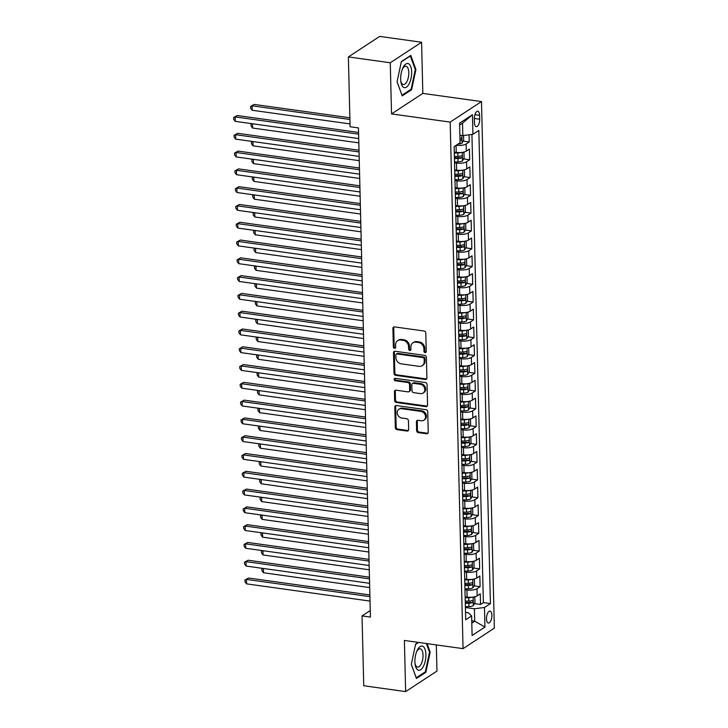 <?xml version="1.0" encoding="UTF-8"?>
<svg xmlns="http://www.w3.org/2000/svg" width="728" height="728" viewBox="0 0 728 728"><rect width="100%" height="100%" fill="white"/><g stroke="black" fill="none" stroke-linecap="round" stroke-linejoin="round"><path stroke-width="1.09" d="M425.134 352.616A1.292 1.083 -123.2 0 0 426.253 351.551L425.798 332.996A1.847 1.556 -123.2 0 0 424.115 331.022L394.503 326.89A1.847 1.556 -123.2 0 0 392.902 328.41L393.357 346.965A1.292 1.083 -123.2 0 0 395.659 347.283L395.595 344.881A5.897 4.969 -123.2 0 1 397.625 340.686A5.897 4.969 -123.2 0 1 400.728 340.031L403.194 340.376A5.897 4.969 -123.2 0 1 408.59 346.692L408.654 349.094A1.292 1.083 -123.2 0 0 410.956 349.422L410.892 347.019A5.897 4.969 -123.2 0 1 412.931 342.815A5.897 4.969 -123.2 0 1 416.025 342.16L418.491 342.506A5.897 4.969 -123.2 0 1 423.896 348.83L423.951 351.233A1.292 1.083 -123.2 0 0 425.134 352.616M412.931 342.815L413.777 342.26A5.897 4.969 -123.2 0 1 416.871 341.605L419.337 341.951A5.897 4.969 -123.2 0 1 424.743 348.275L424.797 350.678A1.292 1.083 -123.2 0 0 426.153 352.07M394.012 326.899A1.847 1.556 -123.2 0 0 393.748 327.855L394.203 346.41A1.292 1.083 -123.2 0 0 395.55 347.802M397.625 340.686L398.471 340.131A5.897 4.969 -123.2 0 1 401.574 339.476L404.04 339.821A5.897 4.969 -123.2 0 1 409.436 346.137L409.5 348.539A1.292 1.083 -123.2 0 0 410.856 349.931M491.9 615.278A6.006 2.603 97.9 0 0 490.017 611.101A6.006 2.603 97.9 0 0 486.486 618.827A6.006 2.603 97.9 0 0 488.361 623.004A6.006 2.603 97.9 0 0 491.9 615.278M416.625 430.648A1.847 1.556 -123.2 0 0 418.318 432.623L426.626 433.779A1.847 1.556 -123.2 0 0 428.228 432.268L427.727 411.666A1.847 1.556 -123.2 0 0 426.035 409.682L396.423 405.551A1.847 1.556 -123.2 0 0 394.822 407.07L395.322 427.673A1.847 1.556 -123.2 0 0 397.015 429.647L407.052 431.049A1.847 1.556 -123.2 0 0 408.654 429.529L408.435 420.711A1.847 1.556 -123.2 0 0 406.743 418.736L401.774 418.045A4.932 4.15 -123.2 0 1 397.515 414.25A4.932 4.15 -123.2 0 1 398.953 409.254A4.932 4.15 -123.2 0 1 401.547 408.699L421.039 411.42A4.932 4.15 -123.2 0 1 425.298 415.224A4.932 4.15 -123.2 0 1 423.851 420.22A4.932 4.15 -123.2 0 1 421.266 420.766L418.018 420.311A1.847 1.556 -123.2 0 0 416.416 421.831L416.625 430.648L417.472 430.093A1.847 1.556 -123.2 0 0 419.164 432.068L427.473 433.224A1.847 1.556 -123.2 0 0 427.964 433.215M404.395 640.458L405.642 691.6L363.745 685.749L362.034 615.934L370.416 617.098L358.458 127.91L350.086 126.745L348.375 56.92L390.272 62.772L391.528 113.914L450.186 122.104L463.054 648.648L404.395 640.458M425.298 379.479A1.847 1.556 -123.2 0 0 426.899 377.959L426.399 357.357A1.847 1.556 -123.2 0 0 424.706 355.382L395.095 351.251A1.847 1.556 -123.2 0 0 393.493 352.771L394.003 373.373A1.847 1.556 -123.2 0 0 395.686 375.348L425.298 379.479L426.144 378.924A1.847 1.556 -123.2 0 0 426.635 378.915M427.063 384.511L427.564 405.114A1.847 1.556 -123.2 0 1 425.962 406.634L396.351 402.493A1.847 1.556 -123.2 0 1 394.658 400.518L394.449 391.7A1.847 1.556 -123.2 0 1 396.05 390.19L408.053 391.864A1.847 1.556 -123.2 0 0 409.664 390.344L409.518 384.493A1.847 1.556 -123.2 0 0 407.826 382.519L395.331 380.78A1.292 1.083 -123.2 0 1 395.268 378.333L425.37 382.537A1.847 1.556 -123.2 0 1 427.063 384.511M465.274 602.347L466.239 602.484M474.465 603.63L480.535 604.477L480.271 593.802L477.186 595.832L477.013 588.715A7.508 2.402 178.6 0 1 466.921 589.999L464.964 589.726M464.837 584.557L465.811 584.693M474.028 585.84L480.098 586.686L479.843 576.012L476.749 578.041L476.576 570.925A7.508 2.402 178.6 0 1 466.484 572.208L464.528 571.935M464.4 566.766L465.374 566.903M473.591 568.049L479.661 568.905L479.406 558.23L476.312 560.251L476.139 553.134A7.508 2.402 178.6 0 1 466.056 554.418L464.091 554.145M463.973 548.985L464.937 549.112M473.155 550.268L479.233 551.114L478.969 540.44L475.885 542.46L475.712 535.344A7.508 2.402 178.6 0 1 465.62 536.627L463.663 536.354M463.536 531.194L464.5 531.331M472.718 532.477L478.796 533.324L478.533 522.649L475.448 524.679L475.275 517.562A7.508 2.402 178.6 0 1 465.183 518.846L463.226 518.573M463.099 513.404L464.073 513.54M472.29 514.687L478.36 515.533L478.105 504.859L475.011 506.888L474.838 499.772A7.508 2.402 178.6 0 1 464.746 501.055L462.79 500.782M462.662 495.613L463.636 495.75M471.853 496.896L477.923 497.743L477.668 487.068L474.574 489.098L474.401 481.981A7.508 2.402 178.6 0 1 464.318 483.265L462.353 482.992M462.235 477.823L463.199 477.959M471.416 479.106L477.495 479.961L477.231 469.287L474.146 471.307L473.964 464.191A7.508 2.402 178.6 0 1 463.882 465.474L461.925 465.201M461.798 460.041L462.762 460.178M470.98 461.325L477.058 462.171L476.795 451.496L473.71 453.517L473.537 446.401A7.508 2.402 178.6 0 1 463.445 447.684L461.488 447.411M461.361 442.251L462.326 442.387M470.552 443.534L476.622 444.38L476.358 433.706L473.273 435.735L473.1 428.619A7.508 2.402 178.6 0 1 463.008 429.902L461.051 429.629M460.924 424.46L461.898 424.597M470.115 425.744L476.185 426.59L475.93 415.916L472.836 417.945L472.663 410.829A7.508 2.402 178.6 0 1 462.571 412.112L460.615 411.839M460.487 406.67L461.461 406.806M469.678 407.953L475.757 408.799L475.493 398.125L472.399 400.154L472.226 393.038A7.508 2.402 178.6 0 1 462.144 394.321L460.187 394.048M460.06 388.879L461.024 389.016M469.241 390.163L475.32 391.018L475.056 380.344L471.971 382.364L471.799 375.248A7.508 2.402 178.6 0 1 461.707 376.531L459.75 376.258M459.623 371.098L460.587 371.235M468.814 372.381L474.884 373.227L474.62 362.553L471.535 364.573L471.362 357.457A7.508 2.402 178.6 0 1 461.27 358.74L459.313 358.467M459.186 353.308L460.16 353.444M468.377 354.591L474.447 355.437L474.192 344.763L471.098 346.792L470.925 339.676A7.508 2.402 178.6 0 1 460.833 340.959L458.877 340.686M458.749 335.517L459.723 335.654M467.94 336.8L474.01 337.646L473.755 326.972L470.661 329.001L470.488 321.885A7.508 2.402 178.6 0 1 460.405 323.168L458.44 322.895M458.322 317.726L459.286 317.863M467.503 319.01L473.582 319.856L473.318 309.182L470.233 311.211L470.051 304.095A7.508 2.402 178.6 0 1 459.969 305.378L458.012 305.105M457.885 299.936L458.849 300.072M467.067 301.219L473.145 302.075L472.882 291.4L469.797 293.42L469.624 286.304A7.508 2.402 178.6 0 1 459.532 287.587L457.575 287.314M457.448 282.155L458.413 282.291M466.639 283.438L472.709 284.284L472.445 273.61L469.36 275.63L469.187 268.514A7.508 2.402 178.6 0 1 459.095 269.797L457.139 269.524M457.011 264.364L457.985 264.501M466.202 265.647L472.272 266.494L472.017 255.819L468.923 257.849L468.75 250.732A7.508 2.402 178.6 0 1 458.667 252.015L456.702 251.742M456.574 246.574L457.548 246.71M465.765 247.857L471.844 248.703L471.58 238.029L468.486 240.058L468.313 232.942A7.508 2.402 178.6 0 1 458.231 234.225L456.274 233.952M456.147 228.783L457.111 228.92M465.329 230.066L471.407 230.912L471.143 220.238L468.059 222.268L467.886 215.151A7.508 2.402 178.6 0 1 457.794 216.434L455.837 216.161M455.71 210.993L456.674 211.129M464.901 212.276L470.97 213.131L470.707 202.457L467.622 204.477L467.449 197.361A7.508 2.402 178.6 0 1 457.357 198.644L455.4 198.371M455.273 193.211L456.247 193.348M464.464 194.494L470.534 195.341L470.279 184.666L467.185 186.687L467.012 179.57A7.508 2.402 178.6 0 1 456.92 180.853L454.964 180.58M454.836 175.421L455.81 175.557M464.027 176.704L470.097 177.55L469.842 166.876L466.748 168.905L466.575 161.789A7.508 2.402 178.6 0 1 456.492 163.072L454.527 162.799M454.409 157.63L455.373 157.767M463.59 158.913L469.669 159.76L469.405 149.085L466.32 151.115A7.508 2.402 178.6 0 1 456.229 152.398L454.272 152.125M477.186 595.832A7.508 2.402 -1.4 0 1 467.094 597.115L465.137 596.842M476.749 578.041A7.508 2.402 -1.4 0 1 466.666 579.324L464.701 579.051M476.312 560.251A7.508 2.402 -1.4 0 1 466.229 561.534L464.273 561.261M475.885 542.46A7.508 2.402 -1.4 0 1 465.793 543.743L463.836 543.47M475.448 524.679A7.508 2.402 -1.4 0 1 465.356 525.962L463.399 525.68M475.011 506.888A7.508 2.402 -1.4 0 1 464.919 508.171L462.963 507.898M474.574 489.098A7.508 2.402 -1.4 0 1 464.491 490.381L462.526 490.108M474.146 471.307A7.508 2.402 -1.4 0 1 464.055 472.59L462.098 472.317M473.71 453.517A7.508 2.402 -1.4 0 1 463.618 454.8L461.661 454.527M473.273 435.735A7.508 2.402 -1.4 0 1 463.181 437.018L461.224 436.736M472.836 417.945A7.508 2.402 -1.4 0 1 462.753 419.228L460.788 418.955M472.399 400.154A7.508 2.402 -1.4 0 1 462.316 401.437L460.36 401.164M471.971 382.364A7.508 2.402 -1.4 0 1 461.88 383.647L459.923 383.374M471.535 364.573A7.508 2.402 -1.4 0 1 461.443 365.856L459.486 365.583M471.098 346.792A7.508 2.402 -1.4 0 1 461.006 348.075L459.05 347.802M470.661 329.001A7.508 2.402 -1.4 0 1 460.578 330.284L458.622 330.012M470.233 311.211A7.508 2.402 -1.4 0 1 460.142 312.494L458.185 312.221M469.797 293.42A7.508 2.402 -1.4 0 1 459.705 294.704L457.748 294.43M469.36 275.63A7.508 2.402 -1.4 0 1 459.268 276.913L457.311 276.64M468.923 257.849A7.508 2.402 -1.4 0 1 458.84 259.132L456.875 258.859M468.486 240.058A7.508 2.402 -1.4 0 1 458.403 241.341L456.447 241.068M468.059 222.268A7.508 2.402 -1.4 0 1 457.967 223.551L456.01 223.278M467.622 204.477A7.508 2.402 -1.4 0 1 457.53 205.76L455.573 205.487M467.185 186.687A7.508 2.402 -1.4 0 1 457.102 187.97L455.137 187.697M466.748 168.905A7.508 2.402 -1.4 0 1 456.665 170.188L454.709 169.915M474.347 118.737L474.438 122.65A5.824 2.521 97.9 0 0 476.258 126.69A5.824 2.521 97.9 0 0 479.688 119.21L479.588 115.297A5.824 2.521 97.9 0 0 477.777 111.248A5.824 2.521 97.9 0 0 474.347 118.737M450.186 122.104L481.49 101.574L494.358 628.118L463.054 648.648M480.535 604.477L483.374 602.62L490.408 603.603L478.842 130.421L472.918 134.307L462.835 135.59L459.878 135.181M490.408 603.603L484.484 607.489L484.966 627.054L472.099 635.48L471.626 615.915L465.702 619.801L454.136 146.619L460.06 142.733L459.577 123.168L472.445 114.742L472.918 134.307M463.154 141.123L469.232 141.969L466.138 143.998A7.508 2.402 178.6 0 1 456.156 145.291M469.669 159.76L466.575 161.789M470.097 177.55L467.012 179.57M470.534 195.341L467.449 197.361M470.97 213.131L467.886 215.151M471.407 230.912L468.313 232.942M471.844 248.703L468.75 250.732M472.272 266.494L469.187 268.514M472.709 284.284L469.624 286.304M473.145 302.075L470.051 304.095M473.582 319.856L470.488 321.885M474.01 337.646L470.925 339.676M474.447 355.437L471.362 357.457M474.884 373.227L471.799 375.248M475.32 391.018L472.226 393.038M475.757 408.799L472.663 410.829M476.185 426.59L473.1 428.619M476.622 444.38L473.537 446.401M477.058 462.171L473.964 464.191M477.495 479.961L474.401 481.981M477.923 497.743L474.838 499.772M478.36 515.533L475.275 517.562M478.796 533.324L475.712 535.344M479.233 551.114L476.139 553.134M479.661 568.905L476.576 570.925M480.098 586.686L477.013 588.715M483.374 602.62L471.926 134.434M469.232 141.969L469.06 134.798M471.744 620.811L474.702 621.221L474.401 608.772L465.401 607.516M462.835 135.59L462.526 123.141L459.623 125.043M391.528 113.914L422.832 93.393L421.585 42.251L390.272 62.772M421.585 42.251L379.688 36.4L348.375 56.92M405.642 691.6L436.955 671.08L436.318 644.917M422.832 93.393L481.49 101.574M370.261 610.546L362.034 615.934M471.799 623.123L474.702 621.221L484.966 627.054M465.52 612.375L468.304 612.758L471.626 615.915M474.401 608.772L484.484 607.489M462.526 123.141L472.445 114.742M397.069 81.818L402.202 95.896L411.629 89.708L415.925 69.451L410.792 55.383L401.365 61.562L397.069 81.818M418.263 642.396L415.597 644.134L411.302 664.391L416.434 678.469L425.871 672.29L430.166 652.033L427.099 643.625M415.206 69.351L415.925 69.451M410.61 89.571L411.629 89.708M424.852 672.144L425.871 672.29M429.447 651.933L430.166 652.033M394.603 351.26A1.847 1.556 -123.2 0 0 394.339 352.216L394.84 372.818A1.847 1.556 -123.2 0 0 396.533 374.793L426.144 378.924M424.142 358.959A1.292 1.083 -123.2 0 0 422.959 357.575L396.969 353.945A1.292 1.083 -123.2 0 0 395.841 355.009L395.905 357.539A5.897 4.969 -123.2 0 0 401.31 363.864L419.073 366.339A5.897 4.969 -123.2 0 0 422.167 365.693A5.897 4.969 -123.2 0 0 424.206 361.488L424.142 358.959L424.988 358.404A1.292 1.083 -123.2 0 0 423.805 357.02L422.959 357.575M396.287 354.09L397.133 353.535A1.292 1.083 -123.2 0 1 397.816 353.389L423.805 357.02M422.167 365.693L423.014 365.137A5.897 4.969 -123.2 0 0 425.052 360.933L424.206 361.488M424.988 358.404L425.052 360.933M395.559 390.199A1.847 1.556 -123.2 0 0 395.295 391.145L395.504 399.963A1.847 1.556 -123.2 0 0 397.197 401.947L426.808 406.078A1.847 1.556 -123.2 0 0 427.3 406.06M409.027 391.655L409.873 391.109A1.847 1.556 -123.2 0 0 410.51 389.789L410.365 383.947A1.847 1.556 -123.2 0 0 408.672 381.963L396.169 380.225L395.331 380.78M395.095 378.323A1.292 1.083 -123.2 0 0 396.169 380.225M420.52 393.602A4.932 4.15 -123.2 0 0 423.105 393.056A4.932 4.15 -123.2 0 0 424.551 388.06A4.932 4.15 -123.2 0 0 420.293 384.266L413.422 383.301A1.847 1.556 -123.2 0 0 411.821 384.821L411.966 390.672A1.847 1.556 -123.2 0 0 413.65 392.647L420.52 393.602M423.105 393.056L423.951 392.501A4.932 4.15 -123.2 0 0 425.398 387.505A4.932 4.15 -123.2 0 0 421.139 383.711L420.293 384.266M412.458 383.51L413.304 382.955A1.847 1.556 -123.2 0 1 414.268 382.746L421.139 383.711M417.526 420.32A1.847 1.556 -123.2 0 0 417.262 421.275L417.472 430.093M423.851 420.22L424.697 419.665A4.932 4.15 -123.2 0 0 426.144 414.669A4.932 4.15 -123.2 0 0 421.885 410.865L421.039 411.42M398.953 409.254L399.799 408.699A4.932 4.15 -123.2 0 1 402.393 408.153L421.885 410.865M395.932 405.56A1.847 1.556 -123.2 0 0 395.668 406.515L396.169 427.118A1.847 1.556 -123.2 0 0 397.861 429.092L407.898 430.494A1.847 1.556 -123.2 0 0 408.381 430.485M463.545 135.499L463.654 140.249L462.007 143.143A4.978 1.593 178.6 0 1 458.03 144.071M349.868 117.781L254.19 104.422L252.07 105.815L252.179 110.256L350.013 123.915M460.005 140.44A4.978 1.593 -1.4 0 0 461.079 140.149C461.989 139.048 461.971 138.338 461.033 138.011A4.978 1.593 178.6 0 1 459.95 138.302M349.904 119.465L252.07 105.815L250.559 106.425L254.19 104.422M252.179 110.256L250.605 108.208L250.559 106.425M358.576 132.451L237.264 115.515L235.153 116.908L358.613 134.134M235.262 121.349L233.679 119.301L233.643 117.517L235.153 116.908L235.262 121.349L358.722 138.584M233.643 117.517L237.264 115.515M411.657 71.981A12.203 5.296 97.9 0 0 408.417 63.655A12.203 5.296 97.9 0 0 402.721 68.296A12.203 5.296 97.9 0 0 400.664 79.197A12.203 5.296 97.9 0 0 400.855 81.654A12.203 5.296 97.9 0 0 407.052 86.678A12.203 5.296 97.9 0 0 411.657 71.981M400.746 80.735A9.246 4.004 97.9 0 0 403.358 84.53A9.246 4.004 97.9 0 0 408.799 72.645A9.246 4.004 97.9 0 0 405.906 66.221A9.246 4.004 97.9 0 0 402.366 69.16M401.947 95.204L397.079 81.736M401.292 61.88L410.319 55.965L415.297 69.597L411.138 89.225L402.002 95.213M422.904 646.346A12.203 5.296 97.9 0 0 416.962 650.878A12.203 5.296 97.9 0 0 415.096 664.236A12.203 5.296 97.9 0 0 417.89 669.978A12.203 5.296 97.9 0 0 425.307 660.824A12.203 5.296 97.9 0 0 422.904 646.346M414.987 663.308A9.246 4.004 97.9 0 0 416.971 666.903A9.246 4.004 97.9 0 0 417.59 667.103A9.246 4.004 97.9 0 0 422.722 659.24A9.246 4.004 97.9 0 0 420.766 649.003A9.246 4.004 97.9 0 0 420.147 648.803A9.246 4.004 97.9 0 0 416.598 651.742M426.381 643.525L429.529 652.179L425.37 671.808L416.234 677.795L411.32 664.318M415.533 644.462L418.609 642.442M461.161 152.498A4.978 1.593 178.6 0 1 457.821 152.98L454.29 153.053M455.2 152.252L454.272 152.27M462.844 152.27L463.964 152.707L464.091 158.04L462.444 160.924A4.978 1.593 178.6 0 1 458.03 161.871L454.509 161.944M454.427 158.567L457.948 158.495A4.978 1.593 -1.4 0 0 461.516 157.94C462.426 156.839 462.407 156.12 461.47 155.801A4.978 1.593 178.6 0 1 457.903 156.356L454.372 156.429M461.516 157.94L459.104 157.603A2.539 0.81 178.6 0 1 457.958 157.712L454.409 157.785M252.516 123.76L252.616 128.046L358.831 142.87M252.616 128.046L251.042 125.989L250.996 124.215L251.833 123.669M250.996 124.215L252.216 123.714M461.598 170.279A4.978 1.593 178.6 0 1 458.249 170.771L454.727 170.843M455.637 170.043L454.709 170.061M463.281 170.061L464.391 170.488L464.528 175.83L462.881 178.715A4.978 1.593 178.6 0 1 458.467 179.661L454.945 179.734M454.864 176.358L458.385 176.285A4.978 1.593 -1.4 0 0 461.952 175.721C462.862 174.62 462.844 173.91 461.898 173.592A4.978 1.593 178.6 0 1 458.331 174.147L454.809 174.219M461.952 175.721L459.541 175.384A2.539 0.81 178.6 0 1 458.394 175.503L454.845 175.575M252.944 141.551L253.053 145.837L359.259 160.661M253.053 145.837L251.479 143.78L251.433 142.006L252.27 141.45M251.433 142.006L252.652 141.505M462.034 188.07A4.978 1.593 178.6 0 1 458.686 188.552L455.164 188.634M456.074 187.833L455.146 187.851M463.718 187.851L464.828 188.279L464.964 193.621L463.308 196.505A4.978 1.593 178.6 0 1 458.904 197.452L455.382 197.525M455.3 194.149L458.822 194.067A4.978 1.593 -1.4 0 0 462.389 193.512C463.299 192.41 463.281 191.701 462.335 191.382A4.978 1.593 178.6 0 1 458.767 191.937L455.246 192.01M462.389 193.512L459.978 193.175A2.539 0.81 178.6 0 1 458.822 193.284L455.282 193.366M253.38 159.341L253.49 163.627L359.696 178.451M253.49 163.627L251.906 161.571L251.87 159.787L252.707 159.241M251.87 159.787L253.089 159.296M462.462 205.86A4.978 1.593 178.6 0 1 459.122 206.343L455.601 206.415M456.511 205.614L455.573 205.642M464.155 205.642L465.265 206.07L465.392 211.402L463.745 214.296A4.978 1.593 178.6 0 1 459.341 215.242L455.81 215.315M455.728 211.93L459.259 211.857A4.978 1.593 -1.4 0 0 462.826 211.302C463.727 210.201 463.718 209.491 462.771 209.163A4.978 1.593 178.6 0 1 459.204 209.728L455.683 209.801M462.826 211.302L460.415 210.965A2.539 0.81 178.6 0 1 459.259 211.075L455.71 211.156M253.817 177.122L253.926 181.409L360.132 196.232M253.926 181.409L252.343 179.361L252.298 177.577L253.135 177.031M252.298 177.577L253.517 177.086M359.004 150.241L237.701 133.306L235.581 134.689L359.05 151.924M235.69 139.139L234.116 137.082L234.07 135.308L235.581 134.689L235.69 139.139L359.159 156.374M234.07 135.308L237.701 133.306M359.441 168.022L238.138 151.096L236.018 152.48L359.486 169.715M236.127 156.929L234.553 154.873L234.507 153.098L236.018 152.48L236.127 156.929L359.596 174.165M234.507 153.098L238.138 151.096M359.878 185.813L238.575 168.887L236.454 170.27L359.923 187.506M236.564 174.72L234.989 172.663L234.944 170.889L236.454 170.27L236.564 174.72L360.023 191.946M234.944 170.889L238.575 168.887M360.315 203.603L239.002 186.668L236.891 188.061L360.351 205.287M237 192.511L235.417 190.454L235.381 188.67L236.891 188.061L237 192.511L360.46 209.737M235.381 188.67L239.002 186.668M462.899 223.651A4.978 1.593 178.6 0 1 459.559 224.133L456.028 224.206M456.938 223.405L456.01 223.423M464.591 223.432L465.702 223.86L465.829 229.193L464.182 232.086A4.978 1.593 178.6 0 1 459.778 233.024L456.247 233.106M456.165 229.72L459.686 229.648A4.978 1.593 -1.4 0 0 463.254 229.093C464.164 227.991 464.146 227.282 463.208 226.954A4.978 1.593 178.6 0 1 459.641 227.509L456.11 227.591M463.254 229.093L460.842 228.756A2.539 0.81 178.6 0 1 459.696 228.865L456.147 228.938M254.254 194.913L254.354 199.199L360.569 214.023M254.354 199.199L252.78 197.151L252.734 195.368L253.571 194.822M252.734 195.368L253.954 194.877M360.751 221.394L239.439 204.459L237.328 205.851L360.788 223.077M237.437 210.292L235.854 208.244L235.808 206.461L237.328 205.851L237.437 210.292L360.897 227.527M235.808 206.461L239.439 204.459M463.336 241.441A4.978 1.593 178.6 0 1 459.987 241.924L456.465 241.996M457.375 241.196L456.447 241.214M465.019 241.214L466.138 241.651L466.266 246.983L464.619 249.868A4.978 1.593 178.6 0 1 460.205 250.814L456.684 250.887M456.602 247.511L460.123 247.438A4.978 1.593 -1.4 0 0 463.691 246.874C464.601 245.782 464.582 245.063 463.636 244.744A4.978 1.593 178.6 0 1 460.078 245.3L456.547 245.372M463.691 246.874L461.279 246.537A2.539 0.81 178.6 0 1 460.132 246.656L456.583 246.728M254.691 212.703L254.791 216.989L361.006 231.813M254.791 216.989L253.217 214.933L253.171 213.158L254.008 212.612M253.171 213.158L254.391 212.658M361.179 239.184L239.876 222.249L237.756 223.633L361.224 240.868M237.865 228.082L236.291 226.026L236.245 224.251L237.756 223.633L237.865 228.082L361.334 245.318M236.245 224.251L239.876 222.249M463.772 259.223A4.978 1.593 178.6 0 1 460.424 259.714L456.902 259.787M457.812 258.986L456.884 259.004M465.456 259.004L466.566 259.432L466.703 264.774L465.046 267.658A4.978 1.593 178.6 0 1 460.642 268.605L457.12 268.678M457.038 265.301L460.56 265.219A4.978 1.593 -1.4 0 0 464.127 264.664C465.037 263.563 465.019 262.854 464.073 262.535A4.978 1.593 178.6 0 1 460.506 263.09L456.984 263.163M464.127 264.664L461.716 264.328A2.539 0.81 178.6 0 1 460.569 264.446L457.02 264.519M255.119 230.494L255.228 234.78L361.434 249.604M255.228 234.78L253.653 232.723L253.608 230.949L254.445 230.394M253.608 230.949L254.827 230.448M361.616 256.966L240.313 240.04L238.192 241.423L361.661 258.658M238.302 245.873L236.727 243.816L236.682 242.042L238.192 241.423L238.302 245.873L361.771 263.108M236.682 242.042L240.313 240.04M464.2 277.013A4.978 1.593 178.6 0 1 460.86 277.495L457.339 277.577M458.249 276.776L457.321 276.795M465.893 276.795L467.003 277.222L467.13 282.564L465.483 285.449A4.978 1.593 178.6 0 1 461.079 286.395L457.557 286.468M457.475 283.092L460.997 283.01A4.978 1.593 -1.4 0 0 464.564 282.455C465.474 281.354 465.456 280.644 464.51 280.326A4.978 1.593 178.6 0 1 460.942 280.881L457.421 280.953M464.564 282.455L462.153 282.118A2.539 0.81 178.6 0 1 460.997 282.227L457.448 282.309M255.555 248.284L255.665 252.571L361.871 267.394M255.665 252.571L254.081 250.514L254.045 248.73L254.882 248.184M254.045 248.73L255.264 248.239M362.053 274.756L240.741 257.83L238.629 259.214L362.089 276.449M238.739 263.663L237.164 261.607L237.119 259.823L238.629 259.214L238.739 263.663L362.198 280.89M237.119 259.823L240.741 257.83M464.637 294.804A4.978 1.593 178.6 0 1 461.297 295.286L457.766 295.359M458.686 294.558L457.748 294.585M466.33 294.585L467.44 295.013L467.567 300.346L465.92 303.239A4.978 1.593 178.6 0 1 461.516 304.177L457.985 304.259M457.903 300.873L461.434 300.8A4.978 1.593 -1.4 0 0 464.992 300.245C465.902 299.144 465.884 298.435 464.946 298.107A4.978 1.593 178.6 0 1 461.379 298.671L457.857 298.744M464.992 300.245L462.58 299.909A2.539 0.81 178.6 0 1 461.434 300.018L457.885 300.1M255.992 266.066L256.092 270.352L362.307 285.176M256.092 270.352L254.518 268.304L254.472 266.521L255.31 265.975M254.472 266.521L255.692 266.029M362.489 292.547L241.177 275.612L239.066 277.004L362.526 294.23M239.175 281.454L237.592 279.397L237.556 277.614L239.066 277.004L239.175 281.454L362.635 298.68M237.556 277.614L241.177 275.612M465.074 312.594A4.978 1.593 178.6 0 1 461.734 313.076L458.203 313.149M459.113 312.348L458.185 312.367M466.757 312.376L467.877 312.803L468.004 318.136L466.357 321.03A4.978 1.593 178.6 0 1 461.943 321.967L458.422 322.049M458.34 318.664L461.861 318.591A4.978 1.593 -1.4 0 0 465.429 318.036C466.339 316.935 466.32 316.225 465.374 315.897A4.978 1.593 178.6 0 1 461.816 316.452L458.285 316.534M465.429 318.036L463.017 317.699A2.539 0.81 178.6 0 1 461.871 317.808L458.322 317.881M256.429 283.856L256.529 288.142L362.744 302.966M256.529 288.142L254.955 286.086L254.909 284.311L255.746 283.765M254.909 284.311L256.129 283.82M362.917 310.337L241.614 293.402L239.494 294.795L362.963 312.021M239.603 299.235L238.029 297.188L237.983 295.404L239.494 294.795L239.603 299.235L363.072 316.471M237.983 295.404L241.614 293.402M465.511 330.385A4.978 1.593 178.6 0 1 462.162 330.867L458.64 330.94M459.55 330.139L458.622 330.157M467.194 330.157L468.304 330.594L468.441 335.926L466.794 338.811A4.978 1.593 178.6 0 1 462.38 339.758L458.858 339.83M458.776 336.454L462.298 336.382A4.978 1.593 -1.4 0 0 465.865 335.817C466.775 334.725 466.757 334.006 465.811 333.688A4.978 1.593 178.6 0 1 462.244 334.243L458.722 334.316M465.865 335.817L463.454 335.481A2.539 0.81 178.6 0 1 462.307 335.599L458.758 335.672M256.857 301.647L256.966 305.933L363.172 320.757M256.966 305.933L255.391 303.876L255.346 302.102L256.183 301.556M255.346 302.102L256.565 301.601M363.354 328.128L242.051 311.193L239.931 312.576L363.399 329.811M240.04 317.026L238.466 314.969L238.42 313.195L239.931 312.576L240.04 317.026L363.509 334.261M238.42 313.195L242.051 311.193M465.947 348.166A4.978 1.593 178.6 0 1 462.599 348.648L459.077 348.73M459.987 347.929L459.059 347.948M467.631 347.948L468.741 348.375L468.877 353.717L467.221 356.602A4.978 1.593 178.6 0 1 462.817 357.548L459.295 357.621M459.213 354.245L462.735 354.163A4.978 1.593 -1.4 0 0 466.302 353.608C467.212 352.507 467.194 351.797 466.248 351.478A4.978 1.593 178.6 0 1 462.68 352.034L459.159 352.106M466.302 353.608L463.891 353.271A2.539 0.81 178.6 0 1 462.735 353.389L459.195 353.462M257.293 319.437L257.403 323.723L363.609 338.547M257.403 323.723L255.819 321.667L255.783 319.892L256.62 319.337M255.783 319.892L257.002 319.392M363.791 345.909L242.479 328.983L240.367 330.366L363.827 347.602M240.477 334.816L238.902 332.76L238.857 330.985L240.367 330.366L240.477 334.816L363.936 352.052M238.857 330.985L242.479 328.983M466.375 365.957A4.978 1.593 178.6 0 1 463.035 366.439L459.514 366.521M460.424 365.72L459.486 365.738M468.068 365.738L469.178 366.166L469.305 371.507L467.658 374.392A4.978 1.593 178.6 0 1 463.254 375.339L459.723 375.411M459.641 372.035L463.172 371.953A4.978 1.593 -1.4 0 0 466.739 371.398C467.64 370.297 467.631 369.587 466.684 369.26A4.978 1.593 178.6 0 1 463.117 369.824L459.596 369.897M466.739 371.398L464.328 371.062A2.539 0.81 178.6 0 1 463.172 371.171L459.623 371.253M257.73 337.228L257.83 341.514L364.046 356.338M257.83 341.514L256.256 339.457L256.211 337.674L257.048 337.128M256.211 337.674L257.43 337.182M364.228 363.7L242.915 346.774L240.804 348.157L364.264 365.392M240.913 352.607L239.33 350.55L239.294 348.767L240.804 348.157L240.913 352.607L364.373 369.833M239.294 348.767L242.915 346.774M466.812 383.747A4.978 1.593 178.6 0 1 463.472 384.229L459.941 384.302M460.851 383.501L459.923 383.529M468.504 383.529L469.615 383.956L469.742 389.289L468.095 392.183A4.978 1.593 178.6 0 1 463.691 393.12L460.16 393.202M460.078 389.817L463.599 389.744A4.978 1.593 -1.4 0 0 467.167 389.189C468.077 388.088 468.059 387.378 467.121 387.05A4.978 1.593 178.6 0 1 463.554 387.605L460.023 387.687M467.167 389.189L464.755 388.852A2.539 0.81 178.6 0 1 463.609 388.961L460.06 389.043M258.167 355.009L258.267 359.295L364.482 374.119M258.267 359.295L256.693 357.248L256.647 355.464L257.485 354.918M256.647 355.464L257.867 354.973M364.655 381.49L243.352 364.555L241.241 365.947L364.701 383.174M241.341 370.388L239.767 368.341L239.721 366.557L241.241 365.947L241.341 370.388L364.81 387.624M239.721 366.557L243.352 364.555M467.249 401.538A4.978 1.593 178.6 0 1 463.9 402.02L460.378 402.093M461.288 401.292L460.36 401.31M468.932 401.319L470.051 401.747L470.179 407.079L468.532 409.973A4.978 1.593 178.6 0 1 464.118 410.911L460.596 410.992M460.515 407.607L464.036 407.534A4.978 1.593 -1.4 0 0 467.604 406.979C468.514 405.878 468.495 405.168 467.549 404.841A4.978 1.593 178.6 0 1 463.991 405.396L460.46 405.478M467.604 406.979L465.192 406.643A2.539 0.81 178.6 0 1 464.045 406.752L460.496 406.825M258.604 372.8L258.704 377.086L364.91 391.91M258.704 377.086L257.13 375.029L257.084 373.255L257.921 372.709M257.084 373.255L258.304 372.763M365.092 399.281L243.789 382.346L241.669 383.738L365.137 400.964M241.778 388.179L240.204 386.131L240.158 384.348L241.669 383.738L241.778 388.179L365.247 405.414M240.158 384.348L243.789 382.346M467.685 419.328A4.978 1.593 178.6 0 1 464.337 419.81L460.815 419.883M461.725 419.082L460.797 419.101M469.369 419.101L470.479 419.537L470.616 424.87L468.959 427.755A4.978 1.593 178.6 0 1 464.555 428.701L461.033 428.774M460.951 425.398L464.473 425.325A4.978 1.593 -1.4 0 0 468.04 424.761C468.95 423.669 468.932 422.95 467.986 422.631A4.978 1.593 178.6 0 1 464.419 423.186L460.897 423.259M468.04 424.761L465.629 424.424A2.539 0.81 178.6 0 1 464.473 424.542L460.933 424.615M259.031 390.59L259.141 394.876L365.347 409.7M259.141 394.876L257.566 392.82L257.521 391.045L258.358 390.499M257.521 391.045L258.74 390.545M365.529 417.071L244.226 400.136L242.106 401.519L365.574 418.755M242.215 405.969L240.64 403.913L240.595 402.138L242.106 401.519L242.215 405.969L365.684 423.205M240.595 402.138L244.226 400.136M468.113 437.109A4.978 1.593 178.6 0 1 464.773 437.592L461.252 437.674M462.162 436.873L461.234 436.891M469.806 436.891L470.916 437.319L471.043 442.66L469.396 445.545A4.978 1.593 178.6 0 1 464.992 446.491L461.47 446.564M461.379 443.188L464.91 443.106A4.978 1.593 -1.4 0 0 468.477 442.551C469.387 441.45 469.369 440.74 468.423 440.422A4.978 1.593 178.6 0 1 464.855 440.977L461.334 441.05M468.477 442.551L466.066 442.214A2.539 0.81 178.6 0 1 464.91 442.333L461.361 442.406M259.468 408.381L259.577 412.667L365.784 427.491M259.577 412.667L257.994 410.61L257.958 408.836L258.786 408.281M257.958 408.836L259.168 408.335M365.966 434.853L244.654 417.927L242.542 419.31L366.002 436.545M242.651 423.76L241.077 421.703L241.032 419.929L242.542 419.31L242.651 423.76L366.111 440.995M241.032 419.929L244.654 417.927M468.55 454.9A4.978 1.593 178.6 0 1 465.21 455.382L461.679 455.464M462.599 454.663L461.661 454.681M470.243 454.681L471.353 455.109L471.48 460.451L469.833 463.336A4.978 1.593 178.6 0 1 465.429 464.282L461.898 464.355M461.816 460.979L465.347 460.897A4.978 1.593 -1.4 0 0 468.905 460.342C469.815 459.241 469.797 458.531 468.859 458.203A4.978 1.593 178.6 0 1 465.292 458.767L461.77 458.84M468.905 460.342L466.493 460.005A2.539 0.81 178.6 0 1 465.347 460.114L461.798 460.196M259.905 426.171L260.005 430.457L366.22 445.281M260.005 430.457L258.431 428.401L258.385 426.617L259.223 426.071M258.385 426.617L259.605 426.126M366.402 452.643L245.09 435.717L242.979 437.1L366.439 454.336M243.088 441.55L241.505 439.494L241.469 437.71L242.979 437.1L243.088 441.55L366.548 458.776M241.469 437.71L245.09 435.717M468.987 472.69A4.978 1.593 178.6 0 1 465.647 473.173L462.116 473.245M463.026 472.445L462.098 472.472M470.67 472.472L471.79 472.9L471.917 478.232L470.27 481.126A4.978 1.593 178.6 0 1 465.856 482.063L462.335 482.145M462.253 478.76L465.774 478.687A4.978 1.593 -1.4 0 0 469.342 478.132C470.252 477.031 470.233 476.321 469.287 475.994A4.978 1.593 178.6 0 1 465.729 476.549L462.198 476.631M469.342 478.132L466.93 477.795A2.539 0.81 178.6 0 1 465.784 477.905L462.235 477.987M260.342 443.953L260.442 448.239L366.657 463.063M260.442 448.239L258.868 446.191L258.822 444.408L259.659 443.862M258.822 444.408L260.042 443.916M366.83 470.434L245.527 453.499L243.407 454.891L366.876 472.117M243.516 459.332L241.942 457.284L241.896 455.501L243.407 454.891L243.516 459.332L366.985 476.567M241.896 455.501L245.527 453.499M469.424 490.481A4.978 1.593 178.6 0 1 466.075 490.963L462.553 491.036M463.463 490.235L462.535 490.253M471.107 490.262L472.217 490.69L472.354 496.023L470.697 498.917A4.978 1.593 178.6 0 1 466.293 499.854L462.771 499.936M462.69 496.551L466.211 496.478A4.978 1.593 -1.4 0 0 469.778 495.923C470.688 494.822 470.67 494.112 469.724 493.784A4.978 1.593 178.6 0 1 466.157 494.339L462.635 494.421M469.778 495.923L467.367 495.586A2.539 0.81 178.6 0 1 466.22 495.695L462.671 495.768M260.77 461.743L260.879 466.029L367.085 480.853M260.879 466.029L259.305 463.973L259.259 462.198L260.096 461.652M259.259 462.198L260.478 461.707M367.267 488.224L245.964 471.289L243.844 472.681L367.312 489.908M243.953 477.122L242.379 475.075L242.333 473.291L243.844 472.681L243.953 477.122L367.422 494.358M242.333 473.291L245.964 471.289M469.86 508.262A4.978 1.593 178.6 0 1 466.512 508.754L462.99 508.827M463.9 508.026L462.972 508.044M471.544 508.044L472.654 508.472L472.79 513.813L471.134 516.698A4.978 1.593 178.6 0 1 466.73 517.644L463.208 517.717M463.126 514.341L466.648 514.268A4.978 1.593 -1.4 0 0 470.215 513.704C471.125 512.612 471.107 511.893 470.161 511.575A4.978 1.593 178.6 0 1 466.593 512.13L463.072 512.203M470.215 513.704L467.804 513.367A2.539 0.81 178.6 0 1 466.648 513.486L463.099 513.559M261.206 479.534L261.316 483.82L367.522 498.644M261.316 483.82L259.732 481.763L259.696 479.989L260.533 479.443M259.696 479.989L260.915 479.488M367.704 506.015L246.392 489.08L244.28 490.463L367.74 507.698M244.39 494.913L242.815 492.856L242.77 491.082L244.28 490.463L244.39 494.913L367.849 512.148M242.77 491.082L246.392 489.08M470.288 526.053A4.978 1.593 178.6 0 1 466.948 526.535L463.427 526.617M464.337 525.816L463.399 525.834M471.981 525.834L473.091 526.262L473.218 531.604L471.571 534.489A4.978 1.593 178.6 0 1 467.167 535.435L463.636 535.508M463.554 532.132L467.085 532.05A4.978 1.593 -1.4 0 0 470.652 531.495C471.553 530.394 471.544 529.684 470.597 529.365A4.978 1.593 178.6 0 1 467.03 529.92L463.509 529.993M470.652 531.495L468.24 531.158A2.539 0.81 178.6 0 1 467.085 531.276L463.536 531.349M261.643 497.324L261.743 501.61L367.959 516.434M261.743 501.61L260.169 499.554L260.124 497.779L260.961 497.224M260.124 497.779L261.343 497.279M368.141 523.796L246.828 506.87L244.717 508.253L368.177 525.489M244.826 512.703L243.243 510.647L243.207 508.872L244.717 508.253L244.826 512.703L368.286 529.939M243.207 508.872L246.828 506.87M470.725 543.843A4.978 1.593 178.6 0 1 467.385 544.326L463.854 544.408M464.764 543.607L463.836 543.625M472.417 543.625L473.528 544.053L473.655 549.394L472.008 552.279A4.978 1.593 178.6 0 1 467.604 553.225L464.073 553.298M463.991 549.922L467.512 549.84A4.978 1.593 -1.4 0 0 471.08 549.285C471.99 548.184 471.971 547.474 471.034 547.147A4.978 1.593 178.6 0 1 467.467 547.711L463.936 547.784M471.08 549.285L468.668 548.948A2.539 0.81 178.6 0 1 467.522 549.058L463.973 549.14M262.08 515.115L262.18 519.401L368.395 534.225M262.18 519.401L260.606 517.344L260.56 515.56L261.398 515.015M260.56 515.56L261.78 515.069M368.568 541.587L247.265 524.66L245.154 526.044L368.614 543.279M245.254 530.494L243.68 528.437L243.634 526.653L245.154 526.044L245.254 530.494L368.723 547.72M243.634 526.653L247.265 524.66M471.162 561.634A4.978 1.593 178.6 0 1 467.813 562.116L464.291 562.189M465.201 561.388L464.273 561.415M472.845 561.415L473.964 561.843L474.092 567.176L472.445 570.07A4.978 1.593 178.6 0 1 468.031 571.007L464.51 571.089M464.428 567.704L467.949 567.631A4.978 1.593 -1.4 0 0 471.517 567.076C472.426 565.975 472.408 565.265 471.462 564.937A4.978 1.593 178.6 0 1 467.895 565.492L464.373 565.574M471.517 567.076L469.105 566.739A2.539 0.81 178.6 0 1 467.958 566.848L464.409 566.93M262.517 532.896L262.617 537.182L368.823 552.006M262.617 537.182L261.043 535.135L260.997 533.351L261.834 532.805M260.997 533.351L262.216 532.86M369.005 559.377L247.702 542.442L245.582 543.834L369.05 561.06M245.691 548.275L244.117 546.227L244.071 544.444L245.582 543.834L245.691 548.275L369.16 565.51M244.071 544.444L247.702 542.442M471.598 579.424A4.978 1.593 178.6 0 1 468.25 579.907L464.728 579.979M465.638 579.179L464.71 579.197M473.282 579.206L474.392 579.634L474.529 584.966L472.872 587.851A4.978 1.593 178.6 0 1 468.468 588.797L464.946 588.879M464.864 585.494L468.386 585.421A4.978 1.593 -1.4 0 0 471.953 584.866C472.863 583.765 472.845 583.055 471.899 582.728A4.978 1.593 178.6 0 1 468.332 583.283L464.81 583.365M471.953 584.866L469.542 584.529A2.539 0.81 178.6 0 1 468.386 584.639L464.846 584.711M262.945 550.687L263.054 554.973L369.26 569.797M263.054 554.973L261.479 552.916L261.434 551.141L262.271 550.596M261.434 551.141L262.653 550.65M369.442 577.168L248.139 560.232L246.019 561.625L369.487 578.851M246.128 566.065L244.553 564.018L244.508 562.234L246.019 561.625L246.128 566.065L369.587 583.301M244.508 562.234L248.139 560.232M472.026 597.206A4.978 1.593 178.6 0 1 468.686 597.697L465.165 597.77M466.075 596.969L465.147 596.987M473.719 596.987L474.829 597.415L474.956 602.757L473.309 605.641A4.978 1.593 178.6 0 1 468.905 606.588L465.383 606.661M465.292 603.285L468.823 603.212A4.978 1.593 -1.4 0 0 472.39 602.648C473.3 601.555 473.282 600.837 472.335 600.518A4.978 1.593 178.6 0 1 468.768 601.073L465.247 601.146M472.39 602.648L469.979 602.311A2.539 0.81 178.6 0 1 468.823 602.429L465.274 602.502M263.381 568.477L263.49 572.763L369.697 587.587M263.49 572.763L261.907 570.707L261.871 568.932L262.699 568.377M261.871 568.932L263.081 568.432M369.879 594.958L248.566 578.023L246.455 579.406L369.915 596.641M246.565 583.856L244.99 581.799L244.945 580.025L246.455 579.406L246.565 583.856L370.024 601.091M244.945 580.025L248.566 578.023M467.094 597.115L466.921 589.999M466.666 579.324L466.484 572.208M466.229 561.534L466.056 554.418M465.793 543.743L465.62 536.627M465.356 525.962L465.183 518.846M464.919 508.171L464.746 501.055M464.491 490.381L464.318 483.265M464.055 472.59L463.882 465.474M463.618 454.8L463.445 447.684M463.181 437.018L463.008 429.902M462.753 419.228L462.571 412.112M462.316 401.437L462.144 394.321M461.88 383.647L461.707 376.531M461.443 365.856L461.27 358.74M461.006 348.075L460.833 340.959M460.578 330.284L460.405 323.168M460.142 312.494L459.969 305.378M459.705 294.704L459.532 287.587M459.268 276.913L459.095 269.797M458.84 259.132L458.667 252.015M458.403 241.341L458.231 234.225M457.967 223.551L457.794 216.434M457.53 205.76L457.357 198.644M457.102 187.97L456.92 180.853M456.665 170.188L456.492 163.072M456.229 152.398L456.056 145.363M466.32 151.115L466.138 143.998M474.92 114.642L479.588 115.297M474.347 118.464L479.688 119.21M424.743 348.275L423.896 348.83M419.337 341.951L418.491 342.506M416.871 341.605L416.025 342.16M409.5 348.539L408.654 349.094M409.436 346.137L408.59 346.692M404.04 339.821L403.194 340.376M401.574 339.476L400.728 340.031M394.203 346.41L393.357 346.965M393.748 327.855L392.902 328.41M424.797 350.678L423.951 351.233M396.533 374.793L395.686 375.348M394.84 372.818L394.003 373.373M394.339 352.216L393.493 352.771M397.816 353.389L396.969 353.945M426.808 406.078L425.962 406.634M397.197 401.947L396.351 402.493M395.504 399.963L394.658 400.518M395.295 391.145L394.449 391.7M410.51 389.789L409.664 390.344M410.365 383.947L409.518 384.493M408.672 381.963L407.826 382.519M414.268 382.746L413.422 383.301M417.262 421.275L416.416 421.831M402.393 408.153L401.547 408.699M407.898 430.494L407.052 431.049M397.861 429.092L397.015 429.647M396.169 427.118L395.322 427.673M395.668 406.515L394.822 407.07M427.473 433.224L426.626 433.779M419.164 432.068L418.318 432.623M462.053 143.07L461.861 135.453M459.996 139.994L461.079 140.149M462.48 160.852L462.28 152.361M457.903 156.356L457.821 152.98M458.03 161.871L457.948 158.495M462.917 178.642L462.708 170.152M458.331 174.147L458.249 170.771M458.467 179.661L458.385 176.285M463.354 196.433L463.144 187.942M458.767 191.937L458.686 188.552M458.904 197.452L458.822 194.067M463.791 214.223L463.581 205.733M459.204 209.728L459.122 206.343M459.341 215.242L459.259 211.857M464.218 232.014L464.018 223.523M459.641 227.509L459.559 224.133M459.778 233.024L459.686 229.648M464.655 249.795L464.446 241.305M460.078 245.3L459.987 241.924M460.205 250.814L460.123 247.438M465.092 267.586L464.883 259.095M460.506 263.09L460.424 259.714M460.642 268.605L460.56 265.219M465.529 285.376L465.319 276.886M460.942 280.881L460.86 277.495M461.079 286.395L460.997 283.01M465.965 303.166L465.756 294.676M461.379 298.671L461.297 295.286M461.516 304.177L461.434 300.8M466.393 320.957L466.193 312.467M461.816 316.452L461.734 313.076M461.943 321.967L461.861 318.591M466.83 338.738L466.621 330.248M462.244 334.243L462.162 330.867M462.38 339.758L462.298 336.382M467.267 356.529L467.058 348.039M462.68 352.034L462.599 348.648M462.817 357.548L462.735 354.163M467.704 374.319L467.494 365.829M463.117 369.824L463.035 366.439M463.254 375.339L463.172 371.953M468.131 392.11L467.931 383.62M463.554 387.605L463.472 384.229M463.691 393.12L463.599 389.744M468.568 409.9L468.359 401.41M463.991 405.396L463.9 402.02M464.118 410.911L464.036 407.534M469.005 427.682L468.796 419.192M464.419 423.186L464.337 419.81M464.555 428.701L464.473 425.325M469.442 445.472L469.232 436.982M464.855 440.977L464.773 437.592M464.992 446.491L464.91 443.106M469.879 463.263L469.669 454.773M465.292 458.767L465.21 455.382M465.429 464.282L465.347 460.897M470.306 481.053L470.106 472.563M465.729 476.549L465.647 473.173M465.856 482.063L465.774 478.687M470.743 498.844L470.534 490.354M466.157 494.339L466.075 490.963M466.293 499.854L466.211 496.478M471.18 516.625L470.97 508.135M466.593 512.13L466.512 508.754M466.73 517.644L466.648 514.268M471.617 534.416L471.407 525.925M467.03 529.92L466.948 526.535M467.167 535.435L467.085 532.05M472.044 552.206L471.844 543.716M467.467 547.711L467.385 544.326M467.604 553.225L467.512 549.84M472.481 569.997L472.272 561.506M467.895 565.492L467.813 562.116M468.031 571.007L467.949 567.631M472.918 587.787L472.709 579.297M468.332 583.283L468.25 579.907M468.468 588.797L468.386 585.421M473.355 605.569L473.145 597.078M468.768 601.073L468.686 597.697M468.905 606.588L468.823 603.212"/></g></svg>
